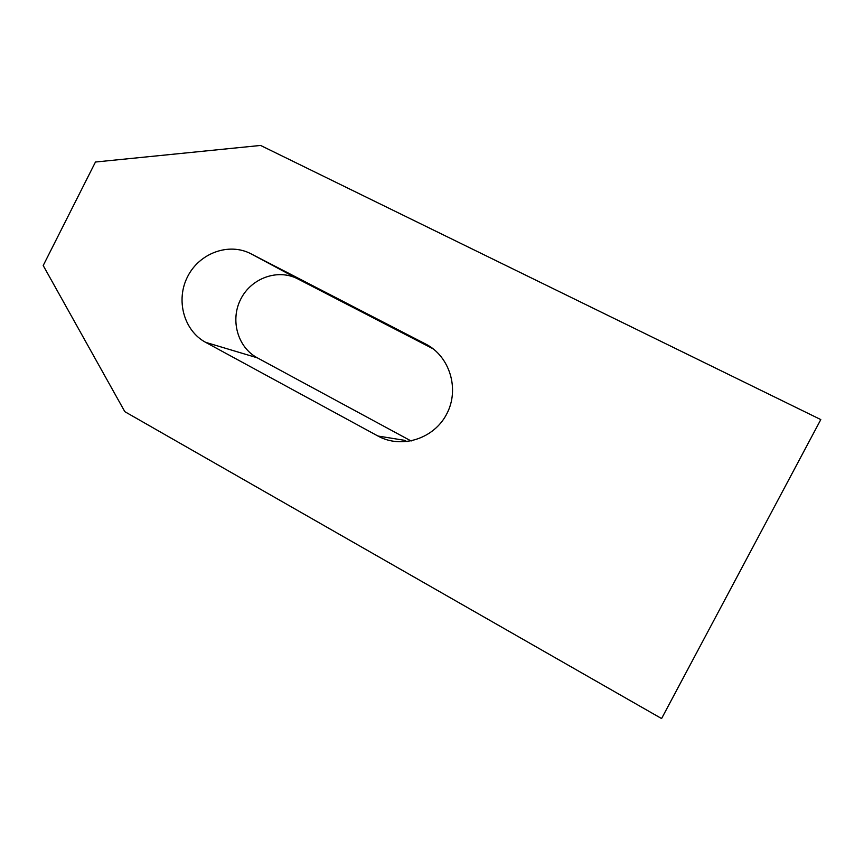 <?xml version="1.0" encoding="UTF-8"?>
<svg xmlns="http://www.w3.org/2000/svg" width="864" height="864" viewBox="0 0 864 864"><rect width="100%" height="100%" fill="white"/><g stroke="black" fill="none" stroke-linecap="round" stroke-linejoin="round"><path stroke-width="1.3" d="M407.063 441.644L404.341 440.284L377.946 436.028L205.632 342.338C183.773 330.62 175.532 299.948 187.628 276.588C199.411 253.066 228.884 242.222 250.916 253.768L425.65 344.023C449.755 356.184 459.886 389.135 446.742 413.932C433.955 438.923 401.468 449.107 377.946 436.028M433.296 348.916L297.778 278.888C277.916 268.466 251.37 278.024 240.818 299.009C229.975 319.842 237.535 347.285 257.267 357.804L411.134 440.996M820.8 419.591L661.586 718.556L124.826 411.674L43.2 265.54L95.461 162.022L260.582 145.444L820.8 419.591M297.778 278.888L250.916 253.768M257.267 357.804L205.632 342.338M427.842 345.222L425.65 344.023"/></g></svg>
